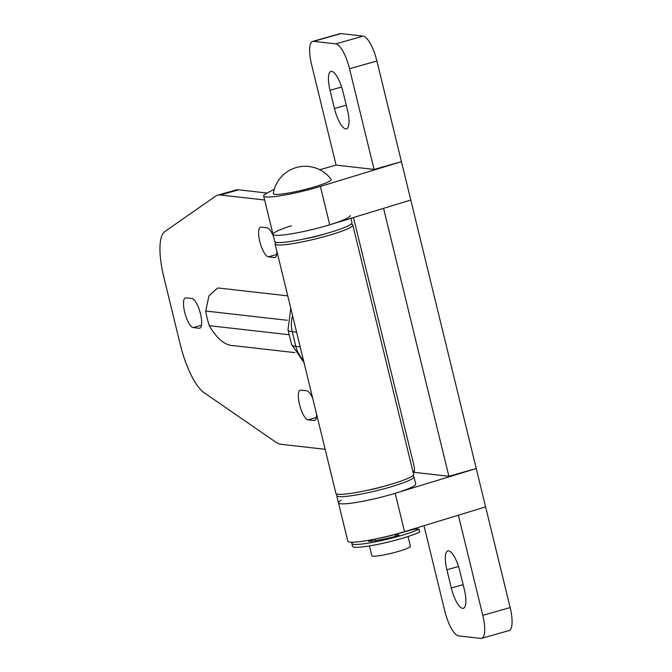 <?xml version="1.0" encoding="UTF-8"?>
<svg xmlns="http://www.w3.org/2000/svg" width="672" height="672" viewBox="0 0 672 672"><rect width="100%" height="100%" fill="white"/><g stroke="black" fill="none" stroke-linecap="round" stroke-linejoin="round"><path stroke-width="1.01" d="M319.738 169.73A49.686 5.762 166.3 0 1 320.284 169.579L336.084 165.11L374.069 169.42L349.524 68.729A24.847 7.426 -105.8 0 0 335.765 43.856L313.606 41.345A24.847 7.426 -105.8 0 0 312.69 41.412L340.066 33.667A24.847 7.426 -105.8 0 1 340.981 33.6L363.14 36.112A24.847 7.426 -105.8 0 1 376.9 60.984L401.444 161.675L320.384 186.43A39.749 4.612 166.3 0 1 314.95 188.026A39.749 4.612 166.3 0 1 263.668 196.006A39.749 4.612 166.3 0 1 266.482 193.41L274.31 189.16M423.99 525.706L444.788 611.016A24.847 7.426 -105.8 0 0 458.539 635.888L480.698 638.4A24.847 7.426 -105.8 0 0 481.622 638.333L508.998 630.588A24.847 7.426 -105.8 0 0 510.149 607.58L410.794 200.029L329.734 224.784A39.749 4.612 166.3 0 1 324.299 226.38A39.749 4.612 166.3 0 1 273.017 234.36A39.749 4.612 166.3 0 1 291.379 225.775M353.48 217.535L413.885 465.318A7.451 2.226 74.2 0 1 413.54 472.214A7.451 2.226 74.2 0 1 413.263 472.24L448.879 476.28L383.561 208.345M485.604 506.89L404.536 531.644L395.186 493.29L476.255 468.535L448.879 476.28M404.536 531.644A39.749 4.612 166.3 0 1 347.819 541.22L338.47 502.866A39.749 4.612 166.3 0 1 341.284 500.27M412.885 471.408L414.33 470.996M395.186 493.29A39.749 4.612 166.3 0 1 338.47 502.866L336.714 495.667A39.749 4.612 166.3 0 1 337.722 494.214M374.069 169.42L401.444 161.675L410.794 200.029M312.69 41.412A24.847 7.426 -105.8 0 0 311.539 64.42L336.084 165.11M334.446 108.511A20.37 6.09 -105.8 0 0 346.483 128.848A20.37 6.09 -105.8 0 0 347.424 109.981L342.98 91.762A20.37 6.09 -105.8 0 0 330.952 71.425A20.37 6.09 -105.8 0 0 330.002 90.292L334.446 108.511L346.248 105.168M481.622 638.333A24.847 7.426 -105.8 0 0 482.773 615.325L458.371 515.206M446.888 569.764L451.324 587.983A20.37 6.09 -105.8 0 0 463.361 608.32A20.37 6.09 -105.8 0 0 464.31 589.453L459.866 571.234A20.37 6.09 -105.8 0 0 447.829 550.897A20.37 6.09 -105.8 0 0 446.888 569.764L458.514 566.471M193.208 327.566A15.406 4.603 74.2 0 1 184.682 312.144A15.406 4.603 74.2 0 1 185.396 297.881A15.406 4.603 74.2 0 1 185.968 297.839L191.982 298.519A15.406 4.603 74.2 0 1 200.281 313.034A15.406 4.603 74.2 0 1 199.794 328.205A15.406 4.603 74.2 0 1 199.231 328.247L193.208 327.566L201.516 325.214M316.52 413.86A15.406 4.603 74.2 0 1 314.639 420.496A15.406 4.603 74.2 0 1 314.068 420.538L308.053 419.857A15.406 4.603 74.2 0 1 299.519 404.435A15.406 4.603 74.2 0 1 300.241 390.172A15.406 4.603 74.2 0 1 300.804 390.13L306.818 390.81A15.406 4.603 74.2 0 1 312.757 398.429M276.78 250.841A15.406 4.603 74.2 0 1 274.898 257.477A15.406 4.603 74.2 0 1 274.327 257.519L268.313 256.83A15.406 4.603 74.2 0 1 259.787 241.416A15.406 4.603 74.2 0 1 260.501 227.153A15.406 4.603 74.2 0 1 261.064 227.102L267.078 227.791A15.406 4.603 74.2 0 1 273.647 236.939M324.954 233.881A20.126 2.335 166.3 0 1 320.384 235.267A20.126 2.335 166.3 0 1 303.92 239.014M325.156 449.299L281.148 444.31A74.533 22.277 74.2 0 1 275.411 441.89L203.927 392.557A49.686 14.851 74.2 0 1 180.239 344.417L163.8 276.998A49.686 14.851 74.2 0 1 164.707 231.655L215.51 196.199A74.533 22.277 74.2 0 1 217.61 195.191A74.533 22.277 74.2 0 1 220.366 194.981L264.642 200.004M351.002 224.188A40.001 4.637 166.3 0 1 352.834 225.061L413.608 474.39A40.001 4.637 166.3 0 1 375.85 488.368A40.001 4.637 166.3 0 1 335.891 493.332L275.117 244.012A40.001 4.637 166.3 0 1 276.335 242.382M352.834 225.061A40.001 4.637 166.3 0 1 315.067 239.039A40.001 4.637 166.3 0 1 275.117 244.012M217.61 195.191L235.864 190.025A74.533 22.277 -105.8 0 1 238.619 189.823L267.137 193.057M275.327 242.096A15.406 4.603 74.2 0 1 275.57 243.029M287.23 320.275L205.741 311.027A29.812 8.912 -105.8 0 0 207.211 318.318A29.812 8.912 -105.8 0 0 209.311 325.685C216.821 338.579 224.666 345.206 232.848 345.584L294.84 352.615M217.636 288.162A29.812 8.912 74.2 0 1 217.72 288.128A29.812 8.912 74.2 0 1 218.82 288.053L287.759 295.873M205.741 311.027L208.916 295.84L217.501 288.196L218.82 288.053M369.432 545.941L371.809 555.694A19.874 2.302 -13.7 0 0 397.446 551.704A19.874 2.302 -13.7 0 0 410.424 546.277L408.047 536.525M377.815 538.499A19.874 2.302 -13.7 0 0 393.355 534.92A19.874 2.302 -13.7 0 0 397.177 533.778M274.907 194.334A29.812 3.452 -13.7 0 0 308.196 188.647A29.812 3.452 -13.7 0 0 331.17 179.374A32.298 32.298 0 0 0 273.319 193.477A29.812 3.452 -13.7 0 0 274.907 194.334M373.271 539.431L368.642 541.464A31.508 3.654 -13.7 0 0 396.11 536.281L399.126 535.13L395.01 534.593L408.895 530.603A7.09 0.823 166.3 0 1 417.656 529.015L419.017 529.175A36.38 4.217 166.3 0 1 398.79 536.239A36.38 4.217 166.3 0 1 351.851 543.539A36.38 4.217 166.3 0 1 352.75 542.22M419.017 529.175L419.723 532.048A36.38 4.217 166.3 0 1 399.487 539.112A36.38 4.217 166.3 0 1 352.556 546.42L351.851 543.539M375.262 539.028L375.64 540.582M350.927 218.316L352.002 222.726A39.749 4.612 166.3 0 1 326.054 233.579A39.749 4.612 166.3 0 1 274.772 241.55L273.017 234.36A39.749 4.612 166.3 0 0 324.299 226.38A39.749 4.612 166.3 0 0 350.255 215.536M384.67 486.091A19.874 2.302 166.3 0 1 381.671 486.973A19.874 2.302 166.3 0 1 366.971 490.409M412.39 476.011A39.749 4.612 166.3 0 1 413.952 476.843L415.708 484.033A39.749 4.612 166.3 0 1 389.752 494.886A39.749 4.612 166.3 0 1 338.47 502.866M413.952 476.843A39.749 4.612 166.3 0 1 387.996 487.696A39.749 4.612 166.3 0 1 336.714 495.667M320.384 186.43L329.734 224.784M413.784 472.088L413.263 472.24M340.981 33.6L313.606 41.345M363.14 36.112L335.765 43.856M376.9 60.984L349.524 68.729M341.636 86.999L330.002 90.292M510.149 607.58L482.773 615.325M463.134 584.64L451.324 587.983M316.361 417.505L308.053 419.857M276.62 254.486L268.313 256.83M238.619 189.823L220.366 194.981M275.402 257.208L274.327 257.519M315.143 420.235L314.068 420.538M200.306 327.944L199.231 328.247M304.004 362.51L291.581 344.526A79.498 9.215 -13.7 0 0 295.814 346.349L292.244 331.699A79.498 9.215 166.3 0 1 288.002 329.876L290.758 308.188M303.425 360.15A29.812 28.241 96.5 0 1 295.814 346.349L300.182 346.844M296.612 332.186L292.244 331.699A29.812 28.241 96.5 0 1 292.58 315.647M209.311 325.685L289.195 334.748M395.052 534.61L395.497 536.432M369.407 540.674L369.583 541.38M263.668 196.006L273.017 234.36M291.581 344.526L288.002 329.876M395.01 534.593L395.464 536.441"/></g></svg>
